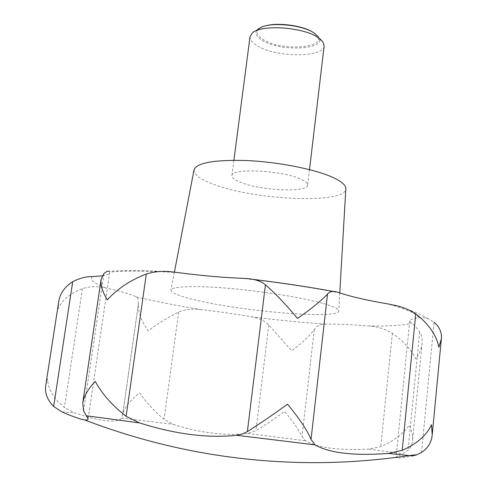 <?xml version="1.0" encoding="UTF-8"?>
<svg xmlns="http://www.w3.org/2000/svg" width="487" height="487" viewBox="0 0 487 487"><rect width="100%" height="100%" fill="white"/><g stroke="black" fill="none" stroke-linecap="round" stroke-linejoin="round"><path stroke-width="0.37" stroke-dasharray="2.44 1.83" d="M421.523 452.49L434.081 322.224L428.706 318.997L426.509 318.236L422.807 317.573L418.735 317.688C412.891 318.498 409.89 319.624 409.737 321.079L411.509 323.362C413.84 324.573 416.568 327.453 419.684 332C421.73 335.525 422.521 339.336 422.065 343.426C421.456 348.662 419.392 353.799 415.868 358.846C411.198 349.636 403.37 341.125 392.376 333.297C384.937 328.81 376.914 326.381 368.3 326.004C350.476 324.543 336.249 323.916 325.614 324.129C320.294 324.147 316.52 325.949 314.298 329.516C309.385 336.182 301.83 343.268 291.646 350.762L268.787 324.969C265.098 320.878 259.224 318.151 251.164 316.8C235.726 314.048 219.199 311.674 201.588 309.683C192.377 308.533 184.725 309.348 178.638 312.124C167.705 317.445 157.569 323.703 148.243 330.898C141.321 320.945 138.01 312.204 138.314 304.685L137.924 298.245L136.244 296.851C131.387 294.349 121.33 291.415 106.075 288.036C97.662 286.058 89.778 286.259 82.425 288.627C70.018 293.436 61.983 300.144 58.318 308.734L58.629 302.159M45.851 384.797L47.476 378.91C48.201 389.405 53.856 398.938 64.436 407.522L74.87 412.921C99.299 421.072 114.579 423.13 120.703 419.088L121.647 418.144L122.748 414.096C124.477 407.54 130.078 400.472 139.556 392.893C146.563 402.822 154.732 411.649 164.064 419.374L173.348 424.293C197.046 432.541 226.577 436.169 247.713 433.448L255.906 430.739C264.758 425.358 274.284 418.917 284.499 411.405C292.754 421.164 298.598 429.54 302.025 436.535L305.562 440.772C317.567 447.851 338.733 450.627 369.061 449.087L380.743 446.628C393.283 441.307 402.804 434.185 409.311 425.261C411.844 430.672 412.921 435.804 412.544 440.638C412.233 444.418 410.73 447.626 408.039 450.25L402.725 453.781C398.366 455.595 396.15 456.836 396.077 457.5C396.022 458.59 401.678 458.042 413.043 455.856M194.021 169.86C193.68 174.51 200.127 179.295 213.373 184.22C254.677 200.34 345.807 204.321 345.831 188.767M322.4 303.231C301.916 297.514 262.116 291.141 228.172 288.274C194.161 285.394 171.4 286.368 170.967 290.075C171.089 292.705 178.589 295.846 193.467 299.505C239.762 311.303 338.958 319.649 338.727 310.974C338.867 308.922 333.425 306.341 322.4 303.231M250.032 36.653C249.758 39.995 252.57 43.27 258.469 46.484C277.949 57.703 323.818 57.588 324.147 45.888M299.876 178.766C280.232 170.054 230.808 167.978 231.903 175.649C231.782 177.828 234.795 180.105 240.943 182.485C261.257 190.727 307.839 192.742 307.674 185.084C307.845 183.13 305.246 181.018 299.876 178.766M252.388 32.897L258.013 29.104C254.111 32.799 255.797 36.732 263.083 40.89C282.515 52.395 328.591 49.272 318.285 36.61L322.808 41.669M312.301 31.88L314.066 33.013C334.021 46.521 285.352 52.748 264.045 40.117C255.291 34.881 254.938 30.395 262.992 26.651L265.001 25.988M102.24 275.831C106.909 275.137 109.392 274.041 109.697 272.537L109.191 271.296C124.709 270.224 145.887 270.449 172.727 271.971M136.244 296.851L141.035 297.989C158.884 302.135 179.064 306.031 201.588 309.683M418.735 317.688C417.347 314.292 408.617 310.152 392.546 305.258L387.883 303.906M121.647 418.144L173.348 424.293M247.713 433.448L305.562 440.772M369.061 449.087L402.725 453.781M268.787 324.969L255.906 430.739M178.638 312.124L164.064 419.374M314.298 329.516L302.025 436.535M392.376 333.297L380.743 446.628M419.684 332L408.039 450.25M103.914 273.627L83.581 410.76M82.425 288.627L64.436 407.522M138.363 304.393L122.718 414.358M62.007 411.923L74.87 412.921M339.987 292.979C310.067 287.263 277.45 282.375 242.13 278.308M177.919 272.574C147.591 270.766 124.855 270.602 109.697 272.075M368.3 326.004C388.078 326.29 402.481 325.407 411.509 323.362M251.164 316.8C277.006 320.038 301.818 322.479 325.614 324.129M92.14 276.61C89.419 279.781 94.064 283.592 106.075 288.036M394.373 305.166L395.7 305.556C406.237 308.648 414.747 311.777 421.243 314.943L428.706 318.997M174.407 272.142L170.967 290.075M233.912 160.241L231.903 175.649M314.066 33.013L315.004 33.548M262.992 26.651L261.951 26.937M309.507 169.64L307.674 185.084M339.774 292.912L338.727 310.974M422.065 343.426L412.544 440.638M409.737 321.079L396.089 457.39M109.697 272.537L88.104 419.003M138.491 303.578L122.627 415.076M138.314 304.685L122.748 414.096M245.984 278.521L252.534 279.301M333.656 291.5L337.515 292.218"/><path stroke-width="0.73" d="M109.191 271.296C108.12 270.699 106.367 271.478 103.914 273.627L101.101 279.398C100.48 285.09 102.526 291.92 107.237 299.889C117.598 288.669 130.619 280.043 146.301 273.998C154.72 271.454 163.529 270.772 172.727 271.971L177.919 272.574C200.973 275.593 222.382 277.511 242.13 278.308L245.984 278.521C254.5 279.002 260.989 281.084 265.439 284.767C275.265 293.326 285.966 304.564 297.551 318.492C311.93 308.338 321.913 300.187 327.507 294.045C329.936 291.342 333.272 290.733 337.515 292.218L339.987 292.979C351.797 296.869 367.764 300.509 387.883 303.906L397.027 305.806C404.35 307.656 410.59 310.365 415.746 313.926C428.627 323.806 436.34 334.91 438.884 347.249L441.35 338.891C442.019 332.621 439.597 327.069 434.081 322.224M84.537 419.891C156.875 447.565 231.502 461.81 308.411 462.626C342.038 462.918 375.641 460.562 409.22 455.558L413.043 455.856L416.927 454.748L421.523 452.49C428.043 448.089 431.61 442.202 432.231 434.83L431.506 424.701C426.758 435.195 416.988 443.748 402.189 450.372L388.413 453.421L381.875 453.86C350.853 455.582 328.585 452.587 315.071 444.887L311.035 439.451C307.072 430.015 299.219 418.266 287.482 404.192C272.811 414.875 259.443 424.013 247.378 431.592L242.441 433.947L236.572 435.275C207.894 438.397 175.521 434.27 139.459 422.899L126.133 416.294C112.491 405.726 102.191 394.105 95.239 381.424C88.184 388.809 84.02 395.961 82.753 402.889L83.581 410.76L88.104 419.003C87.958 419.904 86.765 420.196 84.537 419.891C80.014 419.179 72.508 416.525 62.007 411.923L53.649 406.45C47.111 399.699 44.512 392.479 45.851 384.797L58.629 302.159C59.785 293.783 64.485 286.953 72.733 281.675C79.941 278.071 86.412 276.385 92.14 276.61L102.24 275.831M339.774 292.912L345.831 188.767C346.05 185.09 341.241 181.091 331.41 176.775C313.135 168.873 277.578 161.946 246.909 160.54C214.438 159.614 196.809 162.725 194.021 169.86L174.407 272.142M309.507 169.64L324.147 45.888L322.808 41.669L316.873 36.762C301.082 26.803 260.941 24.502 252.388 32.897L250.032 36.653L233.912 160.241M318.285 36.61L313.171 32.373C301.447 25.068 273.39 22.104 261.951 26.937L258.013 29.104M265.001 25.988C276.963 22.225 301.66 25.3 312.301 31.88M416.927 454.748L409.22 455.558L388.413 453.421M327.507 294.045L311.035 439.451M415.746 313.926L402.189 450.372M146.301 273.998L126.133 416.294M265.439 284.767L247.378 431.592M72.733 281.675L53.649 406.45M315.071 444.887L236.572 435.275M139.459 422.899L86.503 415.788M101.101 279.398L82.753 402.889M441.35 338.891L432.231 434.83M252.534 279.301C281.395 282.819 308.435 286.886 333.656 291.5"/></g></svg>
